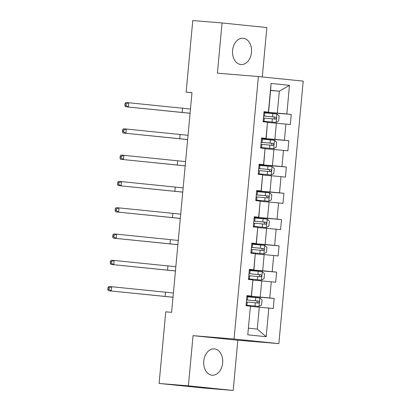 <?xml version="1.0" encoding="UTF-8"?>
<svg xmlns="http://www.w3.org/2000/svg" width="411" height="411" viewBox="0 0 411 411"><rect width="100%" height="100%" fill="white"/><g stroke="black" fill="none" stroke-linecap="round" stroke-linejoin="round"><path stroke-width="0.62" d="M232.59 50.404A13.198 9.494 94.7 0 0 240.949 64.527A13.198 9.494 94.7 0 0 251.475 52.341A13.198 9.494 94.7 0 0 243.117 38.218A13.198 9.494 94.7 0 0 232.59 50.404M203.769 361.069A13.198 9.494 94.7 0 0 212.133 375.192A13.198 9.494 94.7 0 0 222.659 363.005A13.198 9.494 94.7 0 0 214.295 348.888A13.198 9.494 94.7 0 0 203.769 361.069M262.275 76.939L266.857 27.552L222.053 22.959L192.764 20.55L186.121 92.151L191.968 92.752M278.853 343.617L303.205 81.137L258.401 76.538L234.054 339.024L278.853 343.617L237.846 340.246L193.047 335.648L188.392 385.857L233.191 390.45L237.846 340.246M233.191 390.45L203.902 388.041L159.103 383.448L188.392 385.857M270.602 90.477L279.336 91.196L270.618 90.302L268.583 112.203L264.006 111.643L263.071 121.748L267.489 122.201L265.989 138.379L261.571 137.921L260.631 148.032L265.054 148.484L263.554 164.657L259.13 164.205L258.195 174.315L262.614 174.767L261.113 190.94L256.695 190.488L255.755 200.594L260.173 201.051L258.673 217.224L254.255 216.767L253.32 226.877L257.738 227.329L256.238 243.502L251.82 243.05L250.88 253.161L255.298 253.613L253.798 269.786L249.379 269.333L248.439 279.444L252.863 279.896L251.362 296.069L246.939 295.617L246.004 305.722L250.422 306.18L247.766 334.816L266.169 336.707L257.265 329.083L259.3 307.181L250.566 306.462M268.429 112.095L271.085 83.454L289.488 85.339L286.832 113.981L291.25 114.433L263.96 112.188M266.169 336.707L268.83 308.065L273.248 308.517L274.183 298.412L269.765 297.954L271.265 281.782L275.683 282.234L276.624 272.128L272.205 271.676L273.705 255.498L278.124 255.955L279.059 245.845L274.64 245.393L276.141 229.22L280.564 229.672L281.499 219.561L277.081 219.109L278.581 202.936L282.999 203.388L283.939 193.283L279.516 192.826L281.016 176.653L285.44 177.105L286.375 167L281.956 166.547L283.456 150.375L287.875 150.827L288.815 140.716L284.397 140.264L285.897 124.091L290.315 124.543L291.25 114.433M159.103 383.448L165.741 311.841L171.603 312.324L191.983 92.634L186.121 92.151M267.489 122.201L266.148 138.486L261.555 138.111M267.633 122.488L276.367 123.208L274.867 139.38L261.535 138.286M285.897 124.091L276.367 123.208M284.397 140.264L274.867 139.38M265.054 148.484L263.708 164.77L259.115 164.39M265.193 148.772L273.926 149.491L272.426 165.664L259.1 164.564M283.456 150.375L273.926 149.491M281.956 166.547L272.426 165.664M262.614 174.767L261.273 191.053L256.675 190.673M262.752 175.055L271.491 175.769L269.986 191.947L256.659 190.848M281.016 176.653L271.491 175.769M279.516 192.826L269.986 191.947M260.173 201.051L258.832 217.332L254.239 216.957M260.317 201.333L269.051 202.053L267.551 218.226L254.224 217.131M278.581 202.936L269.051 202.053M277.081 219.109L267.551 218.226M257.738 227.329L256.392 243.615L251.799 243.24M257.877 227.617L266.611 228.336L265.11 244.509L251.784 243.415M276.141 229.22L266.611 228.336M274.64 245.393L265.11 244.509M255.298 253.613L253.957 269.899L249.364 269.518M255.442 253.9L264.175 254.62L262.675 270.792L249.343 269.693M273.705 255.498L264.175 254.62M272.205 271.676L262.675 270.792M252.863 279.896L251.517 296.182L246.924 295.802M253.001 280.184L261.735 280.898L260.235 297.076L246.908 295.977M271.265 281.782L261.735 280.898M269.765 297.954L260.235 297.076M250.422 306.18L247.766 334.816M268.83 308.065L259.3 307.181M222.053 22.959L217.398 73.168L258.401 76.538M193.047 335.648L234.054 339.024M248.547 328.189L257.265 329.083M268.583 112.203L263.99 111.828M263.975 112.003L277.302 113.097L279.336 91.196L289.488 85.339M270.618 90.302L271.085 83.454M286.832 113.981L277.302 113.097M274.183 298.412L246.893 296.161M276.624 272.128L249.328 269.883M279.059 245.845L251.768 243.6M281.499 219.561L254.204 217.316M283.939 193.283L256.644 191.033M286.375 167L259.079 164.754M288.815 140.716L261.519 138.471M246.05 305.219L259.007 306.385L261.586 304.952L262.054 299.896L259.788 297.96L246.836 296.768M259.007 306.385L246.05 305.193M246.348 301.993L258.262 303.082C259.439 302.517 259.5 301.844 258.437 301.058L246.538 299.973M246.533 299.994L256.752 300.919L257.461 302.599M173 297.22L108.376 290.705L173 297.261M173.391 293.007L111.694 286.734L111.304 290.947L108.966 289.447L109.126 287.762L107.954 287.669L107.795 289.354L108.966 289.447M107.954 287.669L108.766 286.493L111.694 286.734L109.126 287.762M107.795 289.354L108.376 290.705M248.491 278.935L261.442 280.102L264.021 278.668L264.489 273.613L262.223 271.681L249.272 270.489M261.442 280.102L248.491 278.91M248.789 275.709L260.687 276.798C261.874 276.238 261.935 275.56 260.877 274.774L248.974 273.69L259.192 274.635L259.896 276.315M175.44 270.936L110.816 264.422L175.435 270.977M175.831 266.724L114.135 260.451L113.744 264.663L111.407 263.168L111.561 261.483L110.389 261.386L110.235 263.071L111.407 263.168M110.389 261.386L111.206 260.209L114.135 260.451L111.561 261.483M110.235 263.071L110.816 264.422M250.926 252.652L263.883 253.823L266.462 252.385L266.929 247.33L264.663 245.398L251.712 244.206M263.883 253.823L250.931 252.631M251.224 249.431L263.127 250.515C264.314 249.955 264.376 249.282 263.312 248.496L251.414 247.407M251.414 247.432L261.627 248.357L262.336 250.037M177.881 244.653L113.251 238.139L177.876 244.699M178.271 240.44L116.57 234.172L116.179 238.38L113.847 236.885L114.001 235.2L112.83 235.102L112.676 236.787L113.847 236.885M112.83 235.102L113.642 233.931L116.57 234.172L114.001 235.2M112.676 236.787L113.251 238.139M266.318 227.54L253.366 226.348L266.318 227.54L268.897 226.101L269.369 221.051L267.099 219.114L254.147 217.922M253.664 223.147L265.563 224.231C266.749 223.671 266.816 222.998 265.753 222.212L253.854 221.123M253.849 221.149L264.067 222.074L264.771 223.754M180.316 218.369L115.691 211.86L180.311 218.416M180.706 214.162L119.01 207.889L118.62 212.102L116.282 210.602L116.441 208.916L115.27 208.819L115.111 210.504L116.282 210.602M115.27 208.819L116.082 207.647L119.01 207.889L116.441 208.916M115.111 210.504L115.691 211.86M255.801 200.09L268.758 201.256L271.337 199.823L271.805 194.768L269.539 192.831L256.587 191.644M268.758 201.256L255.806 200.065M256.104 196.864L268.003 197.953C269.19 197.388 269.251 196.715 268.188 195.929L256.289 194.845M256.289 194.865L266.503 195.79L267.212 197.47M182.756 192.091L118.127 185.577L182.751 192.132M183.147 187.878L121.445 181.605L121.055 185.818L118.722 184.318L118.877 182.638L117.705 182.541L117.551 184.226L118.722 184.318M117.705 182.541L118.517 181.364L121.445 181.605L118.877 182.638M117.551 184.226L118.127 185.577M258.242 173.807L271.198 174.973L273.772 173.54L274.245 168.484L271.979 166.553L259.022 165.361M271.198 174.973L258.242 173.781M258.54 170.58L270.438 171.67C271.63 171.11 271.692 170.431 270.628 169.645L258.73 168.561M258.725 168.582L268.943 169.507L269.652 171.187M185.191 165.808L120.567 159.293L185.191 165.849M185.582 161.595L123.886 155.322L123.495 159.535L121.158 158.04L121.317 156.355L120.146 156.257L119.986 157.942L121.158 158.04M120.146 156.257L120.957 155.081L123.886 155.322L121.317 156.355M119.986 157.942L120.567 159.293M260.682 147.523L273.634 148.695L276.213 147.256L276.68 142.201L274.414 140.269L261.463 139.077M273.634 148.695L260.682 147.503M260.98 144.302L272.878 145.386C274.065 144.826 274.127 144.153 273.068 143.367L261.165 142.278M261.165 142.304L271.378 143.228L272.087 144.908M187.632 139.524L123.002 133.01L187.627 139.57M188.022 135.311L126.326 129.044L125.93 133.251L123.598 131.756L123.752 130.071L122.581 129.974L122.427 131.659L123.598 131.756M122.581 129.974L123.392 128.802L126.326 129.044L123.752 130.071M122.427 131.659L123.002 133.01M263.117 121.24L276.074 122.411L278.653 120.973L279.12 115.923L276.855 113.986L263.903 112.794M276.074 122.411L263.122 121.219M263.415 118.019L275.329 119.108C276.505 118.543 276.567 117.87 275.504 117.084L263.605 115.994M263.6 116.02L273.818 116.945L274.527 118.625M190.067 113.246L125.442 106.732L190.067 113.287M190.457 109.033L128.761 102.76L128.371 106.973L126.033 105.473L126.192 103.788L125.021 103.695L124.862 105.375L126.033 105.473M125.021 103.695L125.833 102.519L128.761 102.76L126.192 103.788M124.862 105.375L125.442 106.732M259.069 306.349L259.844 298.011M247.432 300.051L247.73 296.85M246.949 305.275L247.247 302.075M255.467 300.78L255.765 297.579M254.984 306L255.277 302.799M165.124 296.465L165.515 292.252M256.752 300.919L258.437 301.058M261.509 280.066L262.28 271.728M249.873 273.772L250.171 270.566M249.39 278.992L249.683 275.791M257.903 274.497L258.2 271.296M257.42 279.721L257.718 276.516M167.565 270.186L167.955 265.974M259.192 274.635L260.877 274.774M263.944 253.787L264.72 245.444M252.308 247.489L252.606 244.288M251.825 252.708L252.123 249.508M260.343 248.213L260.641 245.013M259.86 253.438L260.153 250.237M170 243.903L170.39 239.69M261.627 248.357L263.312 248.496M266.385 227.504L267.16 219.166M254.748 221.205L255.046 218.005M254.265 226.43L254.558 223.23M262.783 221.93L263.076 218.729M262.295 227.155L262.593 223.954M172.44 217.619L172.831 213.407M264.067 222.074L265.753 222.212M268.825 201.22L269.595 192.882M257.188 194.922L257.481 191.721M256.7 200.147L256.998 196.946M265.218 195.651L265.516 192.451M264.735 200.871L265.033 197.67M174.875 191.336L175.271 187.123M266.503 195.79L268.188 195.929M271.26 174.937L272.036 166.599M259.624 168.644L259.922 165.438M259.141 173.863L259.439 170.663M267.659 169.368L267.951 166.167M267.171 174.593L267.469 171.392M177.316 165.058L177.706 160.845M268.943 169.507L270.628 169.645M273.7 148.659L274.471 140.315M262.064 142.36L262.362 139.159M261.576 147.58L261.874 144.379M270.094 143.085L270.392 139.884M269.611 148.309L269.909 145.109M179.756 138.774L180.146 134.561M271.378 143.228L273.068 143.367M276.135 122.375L276.911 114.037M264.499 116.077L264.797 112.876M264.016 121.302L264.314 118.101M272.534 116.806L272.832 113.6M272.051 122.026L272.344 118.825M182.191 112.491L182.582 108.278M273.818 116.945L275.504 117.084"/></g></svg>
